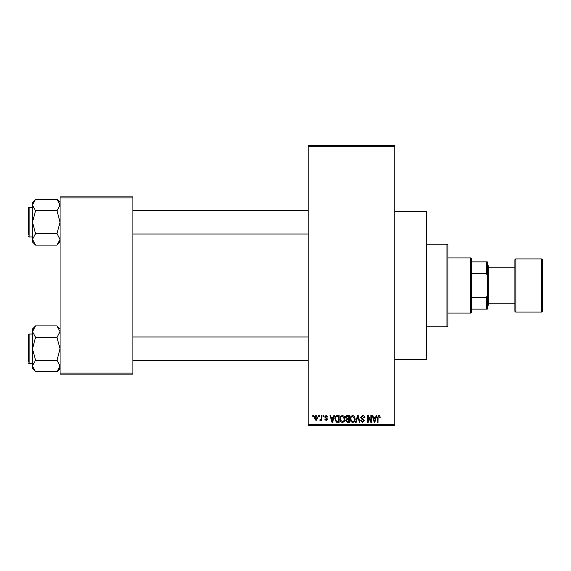 <?xml version="1.0" encoding="UTF-8"?>
<svg xmlns="http://www.w3.org/2000/svg" width="571" height="571" viewBox="0 0 571 571"><rect width="100%" height="100%" fill="white"/><g stroke="black" fill="none" stroke-linecap="round" stroke-linejoin="round"><path stroke-width="0.86" d="M394.775 211.663L426.28 211.663L426.28 359.337L394.775 359.337M318.704 416.437L318.704 415.452L319.332 415.452L319.332 416.437L318.704 416.437M321.209 418.051L321.209 415.452L321.837 415.452L321.837 420.463L321.209 420.463L321.209 419.664L320.467 420.556L319.867 420.285L320.046 419.571L321.095 419.071L321.209 418.051M323 416.437L323 415.452L323.629 415.452L323.629 416.437L323 416.437M324.613 416.98L326.127 415.36L327.654 416.973L327.026 417.066L326.084 416.081L325.234 416.859L327.561 419.121L326.155 420.556L324.699 419.121L325.327 419.028L326.127 419.835L326.94 419.228L324.613 416.98M333.35 417.508L333.885 415.452L334.542 415.452L332.636 422.34L331.979 422.34L329.981 415.452L330.638 415.452L331.18 417.508L333.35 417.508M342.422 415.36L344.22 416.445L344.834 418.807C344.977 420.763 344.17 421.969 342.414 422.433C340.701 421.983 339.895 420.798 340.002 418.893L340.63 416.416L342.422 415.36M352.714 415.36L354.512 416.445L355.126 418.807C355.269 420.763 354.463 421.969 352.707 422.433C350.994 421.983 350.187 420.798 350.294 418.893L350.922 416.416L352.714 415.36M378.837 415.36L379.815 415.852L380.186 417.508L379.565 417.601L378.801 416.166L378.13 416.687L378.045 422.34L377.417 422.34L377.417 417.665L378.837 415.36M308.14 424.31L394.775 424.31L394.775 425.295L308.14 425.295L308.14 145.705L394.775 145.705L394.775 146.69L308.14 146.69M394.775 424.31L394.775 146.69M375.59 417.508L376.132 415.452L376.789 415.452L374.883 422.34L374.226 422.34L372.221 415.452L372.877 415.452L373.42 417.508L375.59 417.508M370.879 420.97L370.879 415.452L371.507 415.452L371.507 422.34L370.843 422.34L368.195 416.816L368.195 422.34L367.567 422.34L367.567 415.452L368.245 415.452L370.879 420.97M360.587 417.358L362.542 415.36C363.898 415.51 364.591 416.288 364.619 417.687L363.991 417.779L362.485 416.166L361.215 417.351L364.441 420.542L362.656 422.433L360.765 420.377L361.393 420.285L362.635 421.626L363.813 420.52L363.613 419.821L361.543 419L360.587 417.358M355.547 422.34L357.517 415.452L358.131 415.452L359.987 422.34L359.337 422.34L357.86 416.259L356.204 422.34L355.547 422.34M345.555 417.472C345.562 416.18 346.204 415.51 347.461 415.452L349.402 415.452L349.402 422.34L347.454 422.34L345.733 420.613L346.411 419.164L345.555 417.472M334.906 418.936C334.742 416.973 335.527 415.816 337.275 415.452L339.11 415.452L339.11 422.34L336.362 422.219L334.906 418.936M314.321 418.008C314.2 416.573 314.778 415.688 316.063 415.36L317.811 417.958L316.063 420.556L314.321 418.008M312.794 416.437L312.794 415.452L313.422 415.452L313.422 416.437L312.794 416.437M60.055 196.895L132.907 196.895L132.907 197.88L60.055 197.88L60.055 196.895M132.907 373.12L132.907 374.105L60.055 374.105L60.055 373.12L132.907 373.12L132.907 197.88M60.055 373.12L60.055 197.88M374.797 420.32L375.375 418.315L373.634 418.315L374.505 421.626L374.797 420.32M352.707 421.626C354.049 421.255 354.648 420.313 354.505 418.793L352.721 416.166C351.408 416.523 350.808 417.444 350.922 418.914L351.186 420.47L352.707 421.626M348.774 421.541L348.774 419.478L346.94 419.542L346.361 420.499L347.682 421.541L348.774 421.541M348.774 418.671L348.774 416.259L346.797 416.345L346.183 417.472L347.539 418.671L348.774 418.671M342.414 421.626C343.756 421.255 344.356 420.313 344.213 418.793L342.429 416.166C341.115 416.523 340.516 417.444 340.63 418.914L340.894 420.47L342.414 421.626M338.482 421.541L338.482 416.259L337.354 416.259L335.777 417.258L335.527 418.943L336.483 421.398L338.482 421.541M332.55 420.32L333.136 418.315L331.394 418.315L332.265 421.626L332.55 420.32M316.077 419.835L317.183 417.958L316.048 416.081L314.942 417.958L316.077 419.835M470.583 257.935L471.567 258.92L471.567 312.08L470.583 313.065L470.583 257.935L447.942 257.935M471.567 261.875L487.32 261.875L487.32 309.125L486.335 309.125L486.335 297.677L487.32 295.343M471.567 297.677L486.335 297.677M487.32 275.657L486.335 273.323L486.335 261.875M471.567 273.323L486.335 273.323M471.567 309.125L486.335 309.125M446.957 244.152L447.942 245.137L447.942 325.863L446.957 326.848L446.957 244.152L426.28 244.152M446.957 326.848L426.28 326.848M308.14 210.385L132.907 210.385M308.14 234.01L132.907 234.01M60.055 202.384L56.986 199.322L60.055 205.039L59.991 204.247L60.055 205.039L56.986 210.756L35.552 210.756L32.49 205.039L35.552 199.322L56.986 199.322M32.554 240.148L32.49 242.011L35.552 245.08L32.49 239.356L35.552 233.639L32.49 222.198L35.552 210.756M32.49 207.43L29.142 207.43A0.592 0.592 0 0 0 28.55 208.022L28.55 234.995M28.55 209.4L28.55 208.022A0.592 0.592 0 0 1 29.142 207.43L29.142 236.965A0.592 0.592 0 0 1 28.55 236.373M29.142 236.965L32.49 236.965M56.986 210.756L60.055 222.198L56.986 233.639L60.055 239.356L56.986 245.08L35.552 245.08M56.986 233.639L35.552 233.639M59.213 242.282L59.991 240.148M33.332 202.113L32.554 204.247M35.552 199.322L32.49 202.384L32.49 239.356M28.55 359.63L28.55 337.975M132.907 360.615L308.14 360.615M132.907 336.99L308.14 336.99M60.055 328.989L56.986 325.92L60.055 331.644L59.991 330.852L60.055 331.644L56.986 337.361L35.552 337.361L32.49 331.644L35.552 325.92L56.986 325.92M32.554 366.753L32.49 368.616L35.552 371.678L32.49 365.961L35.552 360.244L32.49 348.802L35.552 337.361M32.49 334.035L29.142 334.035A0.592 0.592 0 0 0 28.55 334.627L28.55 361.6M28.55 336.005L28.55 334.627A0.592 0.592 0 0 1 29.142 334.035L29.142 363.57A0.592 0.592 0 0 1 28.55 362.978M29.142 363.57L32.49 363.57M56.986 337.361L60.055 348.802L56.986 360.244L60.055 365.961L56.986 371.678L35.552 371.678M56.986 360.244L35.552 360.244M59.213 368.887L59.991 366.753M33.332 328.718L32.554 330.852M35.552 325.92L32.49 328.989L32.49 365.961M541.465 312.08A0.985 0.985 0 0 0 542.45 311.095L542.45 259.905A0.985 0.985 0 0 0 541.465 258.92L515.87 258.92L515.87 312.08L541.465 312.08L541.465 258.92M515.87 312.08A0.985 0.985 0 0 1 514.885 311.095L514.885 259.905A0.985 0.985 0 0 1 515.87 258.92M487.32 264.823L488.305 265.808L488.305 305.192L487.32 306.177M488.305 303.222L514.885 303.222M488.305 267.778L514.885 267.778M470.583 313.065L447.942 313.065M60.055 242.011L56.986 245.08M60.055 368.616L56.986 371.678"/></g></svg>
